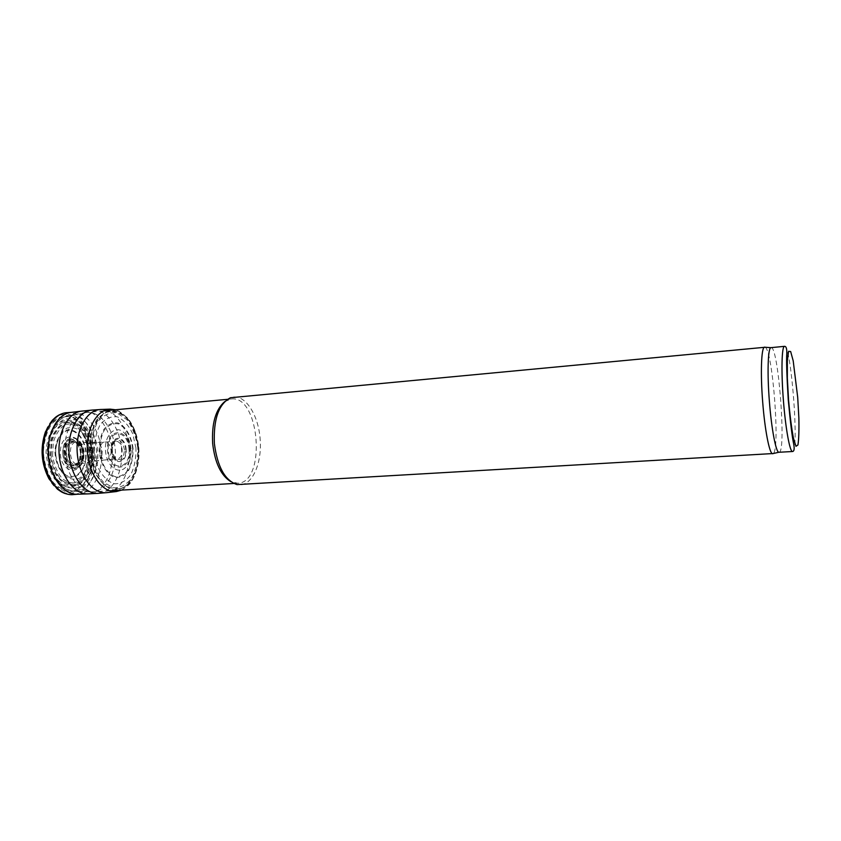 <?xml version="1.0" encoding="UTF-8"?>
<svg xmlns="http://www.w3.org/2000/svg" width="841" height="841" viewBox="0 0 841 841"><rect width="100%" height="100%" fill="white"/><g stroke="black" fill="none" stroke-linecap="round" stroke-linejoin="round"><path stroke-width="0.63" stroke-dasharray="4.21 3.15" d="M224.715 401.609L231.275 398.981C259.827 394.934 266.534 482.913 237.688 483.249L230.812 481.641M233.682 396.984C246.297 395.754 258.502 415.896 260.163 439.16C262.035 462.392 253.036 484.164 240.368 484.858M64.978 454.792C62.833 433.63 73.093 413.835 86.076 412.532L86.812 412.437C100.657 411.091 113.808 429.12 115.301 450.187C117.015 471.233 106.754 491.039 92.857 491.806L92.111 491.838C79.432 492.458 66.565 475.449 64.978 454.792M771.06 347.596C778.367 345.357 786.598 453.415 779.039 452.3M765.163 347.249C772.69 349.961 780.28 449.714 773.257 453.53M48.61 456.011C46.549 435.817 56.547 416.884 69.204 415.58C82.923 413.583 96.242 430.97 97.682 451.533C99.364 472.064 88.841 491.27 74.975 491.375C60.752 489.725 51.963 477.94 48.61 456.011M48.4 455.969L49.388 440.053C52.447 430.319 57.22 423.454 63.695 419.47C70.612 417.767 77.204 419.585 83.469 424.926C88.936 432.022 92.468 440.758 94.097 451.144L93.256 466.292C90.544 475.722 86.097 482.65 79.927 487.076C73.156 489.378 66.46 488.032 59.869 483.018C54.003 475.964 50.176 466.944 48.4 455.969M50.334 455.769L51.238 441.157C54.034 432.211 58.407 425.903 64.347 422.214C70.707 420.626 76.773 422.277 82.555 427.186C87.59 433.704 90.86 441.756 92.352 451.333L91.585 465.283C89.072 473.977 84.973 480.348 79.285 484.395C73.051 486.497 66.902 485.236 60.846 480.61C55.464 474.124 51.963 465.84 50.334 455.769M51.07 455.696L51.953 441.493C54.665 432.8 58.912 426.66 64.683 423.076C70.865 421.52 76.773 423.128 82.386 427.89C87.285 434.229 90.471 442.061 91.921 451.386L91.175 464.957C88.726 473.409 84.741 479.601 79.212 483.543C73.146 485.572 67.164 484.342 61.288 479.843C56.063 473.536 52.657 465.483 51.07 455.696M52.531 455.549L53.361 442.04C55.948 433.767 59.984 427.911 65.472 424.484C71.359 422.991 76.973 424.516 82.334 429.047C87.012 435.091 90.04 442.555 91.427 451.449C92.058 464.936 87.369 476.984 79.306 482.093C73.524 484.017 67.837 482.839 62.245 478.55C57.272 472.526 54.034 464.863 52.531 455.549M55.727 455.233C55.18 442.881 59.69 432.148 66.986 428.111C72.116 426.786 77.025 428.101 81.714 432.043C85.814 437.32 88.473 443.859 89.693 451.649C90.239 463.475 86.118 474.009 79.065 478.455C74.008 480.106 69.046 479.055 64.179 475.291C59.848 470.035 57.041 463.349 55.727 455.233M62.865 454.487C61.046 433.609 82.281 432.011 83.827 452.279C85.856 472.484 64.746 475.365 62.865 454.487M63.927 454.392C62.329 440.716 74.208 432.8 80.294 443.007C83.89 449.294 84.384 455.822 81.787 462.592C77.404 473.367 64.746 467.859 63.927 454.392M65.051 454.287C63.569 441.536 74.639 434.124 80.326 443.649C83.679 449.525 84.142 455.622 81.714 461.94C77.614 472.011 65.819 466.839 65.051 454.287M66.208 454.172C64.757 437.835 81.398 436.468 82.639 452.437C84.216 468.353 67.658 470.508 66.208 454.172M784.548 346.334C791.181 344.148 799.444 452.658 792.558 451.512M93.099 451.165C91.333 439.832 87.464 430.277 81.493 422.518L71.001 415.78C63.254 414.813 56.284 417.746 50.103 424.61C45.099 433.514 42.681 444.08 42.849 456.306C44.783 468.353 48.967 478.256 55.401 486.014L66.313 492.132C74.092 492.405 80.852 488.989 86.591 481.882C91.133 473.084 93.309 462.939 93.12 451.449L93.099 451.165M92.531 451.438L88.988 436.006C84.615 426.923 78.917 420.605 71.906 417.041C64.599 415.664 57.892 417.924 51.795 423.811C46.686 431.654 43.879 441.304 43.364 452.752C44.468 464.264 47.79 474.187 53.33 482.503C59.785 488.915 66.649 491.722 73.934 490.902C80.789 487.854 86.16 481.914 90.04 473.105L92.71 458.093L92.531 451.438M94.045 451.07C92.331 415.58 56.988 399.401 45.393 431.969L42.534 443.754C41.198 456.579 43.333 468.258 48.957 478.771C65.577 509.604 98.386 487.275 94.087 451.564L94.045 451.07M74.292 494.466C88.305 492.679 98.397 472.442 96.536 451.596L96.484 450.86C94.917 430.266 81.998 412.29 68.058 412.626M77.33 494.235L77.572 494.224C92.058 493.867 103.075 473.588 101.446 452.122L101.319 450.492C99.722 428.984 85.74 410.524 71.338 412.363L71.107 412.395M87.916 493.888L88.242 493.877C102.76 493.541 113.766 472.905 112.042 451.123L111.927 449.683C110.318 427.922 96.326 409.231 81.934 411.102L81.619 411.133M98.544 493.331C112.799 492.532 123.396 471.79 121.588 450.093L121.493 448.947C119.885 427.375 106.334 408.726 92.205 410.072M107.438 492.574C121.051 490.976 130.912 470.802 129.251 449.746L129.146 448.369C127.548 427.354 114.775 409.01 101.109 409.472M121.577 490.114C133.666 482.871 139.228 468.763 138.25 447.811L138.239 447.685C135.727 427.491 128.137 414.855 115.459 409.767M138.723 447.664L134.959 431.065C130.302 421.215 124.3 414.518 116.952 410.986C109.351 409.945 102.539 412.984 96.515 420.08C91.658 429.299 89.356 440.253 89.598 452.931L93.75 470.445C98.891 480.558 105.262 487.055 112.862 489.946C120.484 490.187 127.065 486.603 132.615 479.202C136.978 470.066 139.017 459.554 138.723 447.664M138.639 447.685L138.639 447.675C136.873 436.006 133.067 426.156 127.212 418.135C120.505 412.069 113.451 409.956 106.04 411.806C99.112 416.242 94.013 423.948 90.754 434.923L89.756 452.91L93.877 470.34C98.986 480.411 105.325 486.876 112.894 489.746C120.473 489.988 127.033 486.434 132.552 479.065C136.904 469.972 138.933 459.512 138.639 447.685M138.366 447.727L138.366 447.706C136.62 436.206 132.867 426.503 127.096 418.597C120.484 412.626 113.535 410.545 106.239 412.374C99.417 416.747 94.392 424.327 91.185 435.144L90.197 452.857C92.132 465.084 96.221 475.133 102.455 482.986C109.446 488.558 116.51 490.072 123.638 487.507C130.103 482.597 134.739 474.923 137.556 464.484L138.366 447.727M137.766 447.822L137.766 447.78C136.074 436.647 132.447 427.27 126.875 419.638L117.109 413.015C109.908 412.048 103.464 414.928 97.777 421.656C93.193 430.392 91.017 440.747 91.238 452.731C93.099 464.537 97.041 474.24 103.054 481.84L113.209 487.812C120.421 488.074 126.665 484.71 131.942 477.709C136.095 469.068 138.04 459.102 137.766 447.822M135.979 448.116L132.752 433.861C128.789 425.493 123.68 419.827 117.446 416.863C111.012 416.022 105.262 418.618 100.184 424.642C96.105 432.442 94.16 441.683 94.36 452.374L97.829 467.165C102.129 475.733 107.49 481.283 113.913 483.796C120.358 484.08 125.95 481.115 130.691 474.892C134.444 467.165 136.2 458.24 135.979 448.116M133.078 448.61L133.046 448.316C131.48 436.027 125.593 426.04 117.908 422.939C112.673 422.287 107.995 424.411 103.895 429.32C100.594 435.649 99.007 443.144 99.154 451.806C100.794 464.674 107.091 474.808 114.923 477.478C120.179 477.793 124.752 475.449 128.652 470.424C131.743 464.158 133.214 456.884 133.078 448.61M132.657 448.674L132.626 448.369C131.112 436.458 125.393 426.786 117.961 423.78C112.883 423.16 108.363 425.22 104.389 429.972C101.193 436.101 99.669 443.354 99.806 451.722C101.383 464.179 107.48 473.998 115.059 476.595C120.137 476.921 124.563 474.65 128.347 469.804C131.354 463.738 132.783 456.695 132.657 448.674M130.586 448.968L130.555 448.642C129.977 442.776 128.21 437.93 125.246 434.114L125.246 434.114C116.983 423.254 104.042 433.777 105.535 450.934C106.649 468.111 121.041 476.553 127.569 464.568L127.569 464.568C129.977 460.227 130.986 455.023 130.586 448.968M129.693 449.105L129.661 448.758C127.979 426.334 105.714 427.743 107.564 450.944C109.509 474.124 131.669 471.496 129.693 449.105M129.009 449.231L128.978 448.831C127.39 427.817 106.555 429.152 108.268 450.839C110.045 472.526 130.797 470.214 129.009 449.231M126.182 449.735L126.139 449.136C124.973 434.019 110.066 434.955 111.201 450.429C112.305 465.903 127.212 464.852 126.182 449.735M125.677 449.819L125.635 449.189C124.552 435.175 110.739 436.027 111.769 450.345C112.757 464.674 126.571 463.843 125.677 449.819M124.405 450.072L124.352 449.315C122.681 441.21 119.485 438.613 114.765 441.557C111.107 447.612 111.548 453.362 116.079 458.808C121.062 461.005 123.837 458.093 124.405 450.072M122.166 450.545L122.113 449.504C121.356 444.3 119.348 441.525 116.069 441.189C108.92 441.115 110.36 460.122 117.425 458.965C120.41 458.24 121.998 455.444 122.166 450.545M111.033 453.089L111.054 450.345C110.266 445.047 108.184 442.261 104.81 441.988C97.619 442.061 99.049 460.889 106.176 459.88C108.815 459.417 110.434 457.157 111.033 453.089M101.929 455.149L102.171 451.018C101.383 445.656 99.259 442.808 95.8 442.461C88.252 442.408 89.745 461.972 97.199 460.773C99.522 460.384 101.099 458.513 101.929 455.149M92.226 457.367L92.825 451.712C91.995 446.024 89.724 442.965 86.013 442.513C77.624 442.229 79.264 463.759 87.517 462.214C89.651 461.835 91.217 460.216 92.226 457.367M83.312 459.407L84.279 452.342C83.364 446.087 80.852 442.681 76.72 442.114C67.175 441.641 69.015 465.925 78.392 464.001L83.312 459.407M81.388 459.859L82.429 452.479C81.503 446.098 78.938 442.597 74.712 441.988C64.82 441.388 66.733 466.524 76.426 464.442L81.388 459.859M79.958 460.185L81.062 452.574C80.126 446.087 77.509 442.513 73.22 441.851C62.991 441.126 64.967 467.07 74.965 464.8L79.958 460.185M79.432 460.321L80.463 452.616C79.906 447.738 78.129 444.279 75.133 442.219C60.468 434.303 63.506 474.198 76.804 464.148L79.432 460.321M79.632 460.3L80.578 452.595C79.611 439.023 65.829 436.742 64.242 450.24C62.402 463.685 75.553 472.001 79.632 460.3M80.505 460.153L81.241 452.511C80.137 437.089 64.358 434.902 62.938 450.429C61.256 465.935 76.605 474.04 80.505 460.153M82.323 459.838L82.754 452.342C81.388 433.052 61.456 431.065 60.363 450.787C59.049 470.529 78.833 478.087 82.323 459.838M85.624 459.281L85.729 452.006C84.268 438.739 75.627 428.773 66.923 430.739C60.268 433.767 56.473 440.652 55.517 451.386C56.074 462.35 59.627 470.308 66.176 475.249C74.817 479.706 83.774 472.106 85.624 459.281M86.055 459.207L86.129 451.964C84.615 438.235 75.669 427.922 66.66 430.003C59.774 433.178 55.863 440.327 54.907 451.459C55.538 462.823 59.248 471.023 66.061 476.048C75.028 480.547 84.247 472.516 86.055 459.207M88.326 458.86L88.252 451.691C87.559 444.405 85.446 438.108 81.903 432.789L81.903 432.789C69.761 413.74 46.97 428.174 49.283 455.212C51.091 482.292 75.806 493.11 84.92 472.442L88.326 458.86M89.272 458.713L89.167 451.575C87.758 442.429 84.689 434.639 79.969 428.227C74.544 423.265 68.752 421.246 62.591 422.203L54.518 427.911C50.134 434.471 47.664 442.587 47.117 452.237L49.325 466.198C52.762 474.745 57.472 480.884 63.443 484.616C69.677 486.434 75.448 485.204 80.768 480.947C85.309 475.123 88.147 467.712 89.272 458.713M90.271 458.534L90.134 451.48C88.652 441.872 85.435 433.704 80.484 426.976L71.716 420.836C65.188 419.575 59.196 421.541 53.74 426.734C49.156 433.672 46.591 442.219 46.045 452.384C46.928 462.645 49.798 471.549 54.644 479.086L63.39 486.214C69.94 488.011 75.995 486.624 81.535 482.04C86.255 475.838 89.167 468.006 90.271 458.534M234.471 482.997L237.057 484.595M228.121 399.717L230.445 397.74M231.275 398.981L227.406 399.338M103.653 410.871L86.812 412.437M237.688 483.249L233.819 483.47M109.74 490.808L92.857 491.806M86.076 412.532L69.204 415.58C66.134 416.589 64.41 415.233 56.032 423.759C49.714 432.169 46.98 442.923 47.842 456.032C48.725 464.957 51.312 472.695 55.601 479.254L63.948 487.833C66.618 489.378 67.312 490.303 74.975 491.375L92.111 491.838M80.294 443.007C83.963 449.294 84.457 455.822 81.787 462.592L81.714 461.94C83.375 454.413 83.679 450.198 82.639 449.315L80.294 443.007M121.524 490.114L128.295 485.31C133.435 480.705 140.279 466.723 138.807 447.654C137.598 435.68 133.877 425.819 127.653 418.103L118.98 411.133L115.406 409.777M131.028 448.926C130.323 442.219 128.4 437.278 125.246 434.114C128.2 438.203 129.924 443.154 130.439 448.978C130.839 454.855 129.882 460.048 127.569 464.568C130.229 460.931 131.375 455.717 131.028 448.926M114.765 441.557C114.071 441.43 113.251 443.312 112.284 447.202C111.264 453.436 116.268 460.363 116.079 458.808L97.199 460.773L74.965 464.8L76.804 464.148L79.474 460.321C82.86 454.487 78.139 442.566 75.133 442.219L95.8 442.461L114.765 441.557M88.042 458.892C88.557 449.262 86.518 440.568 81.903 432.789C86.77 440.053 88.946 448.737 88.431 458.85L84.92 472.442L88.042 458.892"/><path stroke-width="1.26" d="M230.812 481.641C220.983 475.522 214.928 462.834 212.668 443.596C211.606 423.507 215.622 409.504 224.715 401.609M773.257 453.53L237.057 484.595C224.946 480.474 217.388 466.776 214.371 443.512C213.383 419.228 218.744 403.964 230.445 397.74L765.163 347.249M792.558 451.512L778.777 452.269C775.865 451.89 771.47 428.647 769.389 401.42C767.139 373.457 767.917 348.447 770.808 347.669L784.548 346.334C786.198 346.313 786.945 348.7 786.798 353.504C786.293 359.906 786.777 375.38 788.259 399.917C790.403 422.729 792.211 437.446 793.694 444.069C794.566 448.8 794.188 451.281 792.558 451.512C789.93 452.384 785.557 428.626 783.402 400.348C781.079 371.344 781.741 345.798 784.548 346.334M772.763 453.741L772.48 453.709C769.399 453.362 764.795 429.698 762.682 401.945C760.38 373.446 761.294 347.974 764.374 347.196L764.637 347.112M788.553 399.874L787.344 378.051L787.355 360.684L788.564 351.317L790.656 351.527L793.2 360.842L797.699 397.341L798.855 417.735C799.129 430.287 798.824 439.359 797.941 444.963L795.964 446.308L793.389 438.014C791.528 427.88 789.909 415.16 788.553 399.874M68.058 412.626L67.164 412.658C64.915 412.658 62.118 413.478 58.775 415.118C56.652 416.558 56.978 415.79 52.247 420.384L45.393 431.969C40.032 448.074 41.22 463.675 48.957 478.771L57.493 489.189C62.854 493.015 62.423 492.3 64.736 493.404C68.289 494.529 71.18 494.918 73.398 494.571L74.292 494.466M71.107 412.395L67.164 412.658C53.046 413.141 41.461 433.199 43.28 455.675C44.888 478.161 59.375 496.232 73.398 494.571L77.33 494.235M81.619 411.133L71.338 412.363C57.651 413.53 46.697 433.315 48.463 455.275C50.05 477.257 63.863 495.149 77.572 494.224L87.916 493.888M92.205 410.072L81.934 411.102C68.279 412.269 57.367 432.253 59.154 454.466C60.752 476.679 74.565 494.781 88.242 493.877L98.544 493.331M101.109 409.472L91.974 410.093C78.266 410.997 67.238 431.181 69.046 453.709C70.665 476.248 84.626 494.529 98.313 493.352L107.438 492.574M115.459 409.767L110.182 409.147L100.289 409.504C86.57 410.082 75.427 430.35 77.256 453.089C78.886 475.827 92.973 494.182 106.618 492.668L116.457 491.533L121.577 490.114M115.406 409.777L110.182 409.147C96.662 409.493 85.603 429.646 87.432 452.311C89.062 474.986 103.033 493.236 116.457 491.533L121.524 490.114M227.406 399.338L103.653 410.871M233.819 483.47L109.74 490.808M770.808 347.669L764.374 347.196M778.777 452.269L772.48 453.709"/></g></svg>
